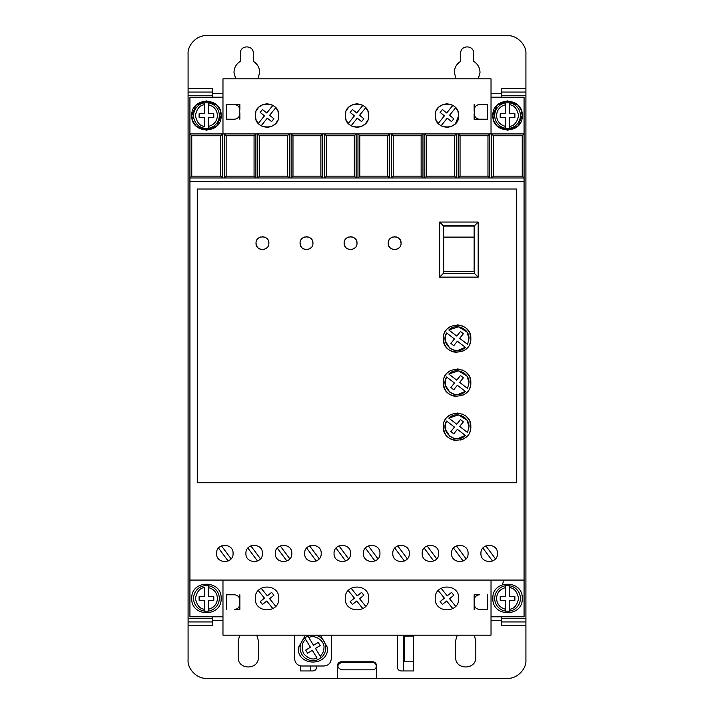 <?xml version="1.0" encoding="UTF-8"?>
<svg xmlns="http://www.w3.org/2000/svg" width="714" height="714" viewBox="0 0 714 714"><rect width="100%" height="100%" fill="white"/><g stroke="black" fill="none" stroke-linecap="round" stroke-linejoin="round"><path stroke-width="1.07" d="M494.704 598.43A12.852 12.852 0 0 1 505.717 585.712L505.717 587.568L505.717 585.712L509.385 585.712L509.385 587.568L509.385 585.712A12.852 12.852 0 0 1 509.385 611.157L509.385 609.292L509.385 611.157L505.717 611.157A12.852 12.852 0 0 1 494.704 598.43A12.852 12.852 0 0 0 505.717 611.157L505.717 609.292L505.717 611.157M208.283 585.712A12.852 12.852 0 0 1 208.283 611.157L208.283 609.292L208.283 611.157L204.615 611.157L204.615 600.269L199.108 600.269L199.108 596.601L204.615 596.601L204.615 587.568C199.858 587.979 196.796 591.594 195.431 598.43C196.796 605.276 199.858 608.89 204.615 609.292L204.615 611.157A12.852 12.852 0 0 1 204.615 585.712L208.283 585.712L208.283 596.601L213.789 596.601L213.789 600.269L208.283 600.269L208.283 609.292C213.941 607.873 217.002 604.249 217.467 598.43C217.002 592.611 213.941 588.996 208.283 587.568L208.283 585.712M494.704 115.57A12.852 12.852 0 0 1 505.717 102.843L505.717 113.731L500.211 113.731L500.211 117.399L505.717 117.399L505.717 128.288L509.385 128.288L509.385 117.399L514.892 117.399L514.892 113.731L509.385 113.731L509.385 102.843L505.717 102.843L505.717 104.708C500.059 106.127 496.998 109.751 496.533 115.57C496.998 121.389 500.059 125.004 505.717 126.432L505.717 128.288A12.852 12.852 0 0 1 494.704 115.57A12.852 12.852 0 0 0 505.717 128.288M208.283 102.843A12.852 12.852 0 0 1 208.283 128.288L208.283 126.432L208.283 128.288L204.615 128.288A12.852 12.852 0 0 1 204.615 102.843L204.615 104.708L204.615 102.843L208.283 102.843L208.283 104.708L208.283 102.843M315.097 635.157A12.852 12.852 0 0 1 321.157 657.701L320.184 656.121C322.63 653.89 323.888 651.132 323.951 647.821C325.004 641.02 314.74 634.086 308.814 637.602L313.544 645.295L318.239 642.413L320.158 645.545L315.463 648.428L321.157 657.701L318.025 659.62A12.852 12.852 0 0 1 304.717 637.941L305.69 639.53C301.852 642.359 301.138 647.045 303.548 653.587C308.287 658.701 312.794 660.182 317.052 658.04L312.33 650.347L307.636 653.23L305.717 650.097L310.411 647.214L304.717 637.941L307.85 636.022L308.814 637.602L307.85 636.022A12.852 12.852 0 0 1 310.768 635.157M235.709 78.843L233.987 72.417C234.156 67.571 236.298 63.858 240.413 61.288L240.413 53.139C240.047 44.857 253.631 44.848 253.265 53.139L253.265 61.288C257.379 63.858 259.521 67.571 259.691 72.417L257.977 78.843M456.023 78.843L454.309 72.417C454.479 67.571 456.621 63.858 460.735 61.288L460.735 53.139C460.369 44.857 473.944 44.848 473.587 53.139L473.587 61.288C477.702 63.858 479.844 67.571 480.013 72.417L478.291 78.843M492.865 598.43C491.955 579.482 523.148 579.482 522.237 598.43C523.148 617.378 491.955 617.378 492.865 598.43M191.763 598.43C190.852 579.482 222.045 579.482 221.135 598.43C222.045 617.378 190.852 617.378 191.763 598.43M493.909 121.023L492.865 115.57C491.955 96.622 523.148 96.622 522.237 115.57L518.078 125.816M521.193 110.117L522.237 115.57C523.148 134.518 491.955 134.518 492.865 115.57L497.033 105.315M497.167 105.181L507.467 100.879L517.802 105.047M517.936 105.181L521.086 109.849M192.807 121.023L191.763 115.57C190.852 96.622 222.045 96.622 221.135 115.57L216.967 125.816M220.09 110.117L221.135 115.57C222.045 134.518 190.852 134.518 191.763 115.57L195.922 105.315M196.064 105.181L206.355 100.879L216.699 105.047M216.833 105.181L219.974 109.849M245.919 553.448C245.411 564.114 262.957 564.114 262.449 553.448C262.957 542.792 245.411 542.792 245.919 553.448M275.301 553.448C274.792 564.114 292.329 564.114 291.821 553.448C292.329 542.792 274.792 542.792 275.301 553.448M216.547 553.448C216.039 564.114 233.576 564.114 233.067 553.448C233.576 542.792 216.039 542.792 216.547 553.448M304.673 553.448C304.164 564.114 321.711 564.114 321.202 553.448C321.711 542.792 304.164 542.792 304.673 553.448M334.054 553.448C333.536 564.114 351.083 564.114 350.574 553.448C351.083 542.792 333.536 542.792 334.054 553.448M363.426 553.448C362.917 564.114 380.464 564.114 379.946 553.448C380.464 542.792 362.917 542.792 363.426 553.448M392.798 553.448C392.289 564.114 409.836 564.114 409.327 553.448C409.836 542.792 392.289 542.792 392.798 553.448M422.179 553.448C421.671 564.114 439.208 564.114 438.699 553.448C439.208 542.792 421.671 542.792 422.179 553.448M451.551 553.448C451.043 564.114 468.589 564.114 468.081 553.448C468.589 542.792 451.043 542.792 451.551 553.448M480.933 553.448C480.424 564.114 497.961 564.114 497.453 553.448C497.961 542.792 480.424 542.792 480.933 553.448M320.372 635.157L327.628 647.821C328.529 666.769 297.336 666.769 298.247 647.821L305.503 635.157M372.672 662.467C374.895 662.699 376.117 663.922 376.34 666.144C376.117 668.358 374.886 669.58 372.672 669.812L341.462 669.812C336.722 667.367 336.722 664.921 341.462 662.467L372.672 662.467M457.442 110.242L455.675 107.68L449.543 115.293L453.836 118.747L451.525 121.603L447.241 118.149L441.109 125.753L442.216 126.316M443.064 126.655L446.973 127.315M447.348 127.306L450.909 126.637M451.712 126.316L455.255 123.888M455.487 123.656L458.718 115.57C459.379 130.724 434.549 130.724 435.21 115.57L436.022 119.845M436.486 120.889L438.253 123.451L444.385 115.847L440.092 112.384L442.403 109.528L446.687 112.982L452.819 105.377L451.712 104.815M277.514 110.242L275.747 107.68L269.615 115.293L273.908 118.747L271.597 121.603L267.313 118.149L261.181 125.753L262.288 126.316M263.136 126.655L267.045 127.315M267.42 127.306L270.981 126.637M271.784 126.316L275.327 123.888M275.559 123.656L277.755 120.389M278.148 119.399L278.79 115.57C279.451 130.724 254.621 130.724 255.282 115.57L256.094 119.845M256.558 120.889L258.325 123.451L264.457 115.847L260.164 112.384L262.475 109.528L266.759 112.982L272.891 105.377L271.784 104.815M367.478 110.242L365.711 107.68L359.579 115.293L363.872 118.747L361.561 121.603L357.277 118.149L351.145 125.753L352.252 126.316M353.1 126.655L357.009 127.315M357.384 127.306L360.945 126.637M361.748 126.316L365.291 123.888M365.523 123.656L367.719 120.389M368.112 119.399L368.754 115.57C369.415 130.724 344.585 130.724 345.246 115.57L346.058 119.845M346.522 120.889L348.289 123.451L354.421 115.847L350.128 112.384L352.439 109.528L356.723 112.982L362.855 105.377L361.748 104.815M435.21 598.43C434.487 613.594 459.441 613.594 458.718 598.43C459.441 583.276 434.487 583.276 435.21 598.43M345.246 598.43C344.523 613.594 369.477 613.594 368.754 598.43C369.477 583.276 344.523 583.276 345.246 598.43M255.282 598.43C254.559 613.594 279.513 613.594 278.79 598.43C279.513 583.276 254.559 583.276 255.282 598.43M388.211 243.171C387.845 234.879 401.429 234.879 401.063 243.171C401.429 251.453 387.854 251.462 388.211 243.171L388.666 245.536M388.987 246.232L390.094 247.713M391.575 248.82L392.272 249.141M392.95 249.364L394.637 249.597M396.324 249.364L397.002 249.141M397.698 248.82L399.18 247.713M400.286 246.232L400.616 245.536M344.148 243.171C343.782 234.879 357.366 234.879 357 243.171C357.366 251.453 343.782 251.462 344.148 243.171L344.603 245.536M344.924 246.232L346.031 247.713M347.513 248.82L348.209 249.141M348.887 249.364L350.574 249.597M352.261 249.364L352.939 249.141M353.635 248.82L355.117 247.713M356.224 246.232L356.545 245.536M300.085 243.171C299.719 234.879 313.294 234.879 312.937 243.171C313.303 251.453 299.719 251.462 300.085 243.171L300.532 245.536M300.862 246.232L301.968 247.713M303.45 248.82L304.146 249.141M304.824 249.364L306.511 249.597M308.198 249.364L308.876 249.141M309.573 248.82L311.054 247.713M312.161 246.232L312.482 245.536M256.023 243.171C255.657 234.879 269.232 234.879 268.875 243.171C269.232 251.453 255.657 251.462 256.023 243.171L256.469 245.536M256.799 246.232L257.906 247.713M259.387 248.82L260.083 249.141M260.762 249.373L262.449 249.597M264.135 249.364L264.814 249.141M265.51 248.82L266.991 247.713M268.098 246.232L268.419 245.536M443.296 426.767C442.519 409.006 471.606 409.006 470.829 426.767C471.606 444.527 442.519 444.527 443.296 426.767L444.26 431.836M444.822 433.086L445.536 434.299M446.009 434.987L447.321 436.504M448.847 437.816L449.525 438.298M450.748 439.003L451.998 439.574M453.444 440.056L457.058 440.538M460.682 440.056L462.128 439.574M463.377 439.003L464.6 438.298M465.278 437.816L466.795 436.504M468.107 434.987L468.589 434.299M469.294 433.086L469.866 431.836M443.296 382.704C442.519 364.943 471.606 364.943 470.829 382.704C471.606 400.465 442.519 400.465 443.296 382.704L444.26 387.773M444.822 389.023L445.536 390.237M446.009 390.924L447.321 392.441M448.847 393.753L449.525 394.226M450.748 394.94L451.998 395.511M453.444 395.993L457.058 396.475M463.377 394.94L464.6 394.226M465.278 393.753L466.795 392.441M468.107 390.924L468.589 390.237M469.294 389.023L469.866 387.773M443.296 338.641C442.519 320.881 471.606 320.881 470.829 338.641C471.606 356.402 442.519 356.402 443.296 338.641L444.26 343.711M444.822 344.96L445.536 346.174M446.009 346.861L447.321 348.378M448.847 349.69L449.525 350.163M450.748 350.877L451.998 351.44M453.444 351.931L457.058 352.413M463.377 350.877L464.6 350.163M465.278 349.69L466.795 348.378M468.107 346.861L468.589 346.174M469.294 344.951L469.866 343.711M467.027 420.198L469 426.767L467.536 432.488L459.673 426.454L463.359 421.876L460.494 419.573L456.755 424.223L448.829 418.136L458.442 414.914L466.983 420.127M448.829 418.136C455.755 410.782 469.526 416.681 469 426.767L467.536 432.488M467.027 376.135L469 382.704L467.536 388.425L459.673 382.392L463.359 377.813L460.494 375.51L456.755 380.151L448.829 374.065L458.442 370.852L466.983 376.064M448.829 374.065C455.755 366.719 469.526 372.619 469 382.704L467.536 388.425M467.027 332.072L469 338.641L467.536 344.362L459.673 338.329L463.359 333.75L460.494 331.448L456.755 336.089L448.829 330.002L458.442 326.789L466.983 332.001M448.829 330.002C455.755 322.657 469.526 328.556 469 338.641L467.536 344.362M501.674 97.202L501.674 95.738L525.915 95.738L525.915 92.061L501.674 92.061L501.674 95.738M525.915 88.393L525.915 92.061L501.674 92.061L501.674 88.393L525.915 88.393L525.915 54.059C526.691 44.857 516.686 34.959 507.556 35.7L206.444 35.7C197.251 34.924 187.345 44.928 188.085 54.059L188.085 92.061L212.326 92.061L212.326 88.393L188.085 88.393M501.674 625.607L501.674 621.939L525.915 621.939L525.915 625.607L501.674 625.607M525.915 621.939L525.915 618.262L501.674 618.262L501.674 621.939M501.674 618.262L501.674 616.798M188.085 92.061L188.085 95.738L212.326 95.738L212.326 92.061M212.326 95.738L212.326 97.202M212.326 616.798L212.326 618.262L188.085 618.262L188.085 621.939L212.326 621.939L212.326 618.262M212.326 621.939L212.326 625.607L188.085 625.607L188.085 659.941C187.309 669.143 197.314 679.041 206.444 678.3L337.535 678.3L337.535 665.448C337.767 663.226 338.989 662.003 341.212 661.78L372.788 661.78C375.011 662.003 376.233 663.226 376.465 665.448L376.465 678.3L507.556 678.3C516.749 679.076 526.655 669.072 525.915 659.941L525.915 625.607M474.185 635.157L475.819 640.663L475.819 657.183C476.381 670.214 455.05 670.214 455.621 657.183L455.621 640.663L457.255 635.157M256.754 635.157L258.379 640.663L258.379 657.183C258.95 670.214 237.619 670.214 238.181 657.183L238.181 640.663L239.815 635.157M413.549 635.157L413.549 670.955L401.063 670.955C398.849 670.723 397.618 669.5 397.395 667.287L397.43 635.157M316.605 666.001L316.605 667.287C316.382 669.5 315.151 670.723 312.937 670.955L300.451 670.955L300.451 665.85M491.027 616.798L524.076 616.798L524.076 97.202L491.027 97.202M222.973 97.202L189.924 97.202L189.924 616.798L222.973 616.798M337.535 678.3L376.465 678.3M188.085 621.939L188.085 625.607M188.085 95.738L188.085 618.262M525.915 618.262L525.915 95.738M474.141 594.762L479.647 594.762C476.3 595.092 474.462 596.922 474.141 600.269L474.141 594.762M474.141 609.453L474.141 603.946C474.462 607.284 476.3 609.122 479.647 609.453L487.359 609.453L487.359 594.762M239.859 609.453L234.353 609.453C237.7 609.122 239.538 607.284 239.859 603.946L239.859 609.453M239.859 594.762L239.859 600.269C239.538 596.922 237.7 595.092 234.353 594.762L226.641 594.762L226.641 609.453M294.579 635.157L294.579 658.656C295.016 663.119 297.461 665.564 301.924 666.001L323.951 666.001C328.413 665.564 330.859 663.119 331.296 658.656L331.296 635.157M474.141 104.547L474.141 110.054C474.48 106.734 476.318 104.896 479.647 104.547L487.359 104.547L487.359 119.238L479.647 119.238C476.318 118.89 474.48 117.06 474.141 113.731L474.141 119.238L487.359 119.238M517.936 125.95L507.645 130.251L497.301 126.092M497.167 125.95L494.026 121.282M239.859 119.238L239.859 113.731C239.52 117.06 237.682 118.89 234.353 119.238L226.641 119.238L226.641 104.547L234.353 104.547C237.682 104.896 239.52 106.734 239.859 110.054L239.859 104.547L226.641 104.547M216.833 125.95L206.533 130.251L196.198 126.092M196.064 125.95L192.914 121.282M372.788 661.78C375.02 661.994 376.242 663.217 376.465 665.448M337.535 665.448L338.579 662.887M338.614 662.851L341.212 661.78M310.367 666.001L310.367 670.955M403.633 670.955L403.633 635.157M413.549 661.78L404.365 661.78L404.365 636.076L413.549 636.076M312.937 670.955L314.124 670.758M314.285 670.696L316.409 668.474M191.763 135.758L220.644 135.758L222.473 133.929L189.924 133.929L191.763 135.758L191.763 176.153L189.924 177.991L491.634 177.991L493.472 176.153L493.472 135.758L522.237 135.758L524.076 133.929L222.473 133.929L222.473 177.991L220.644 176.153L191.763 176.153M493.472 135.758L491.634 133.929L491.634 177.991L524.076 177.991L522.237 176.153L522.237 135.758M524.076 181.659L189.924 181.659M524.076 580.071L189.924 580.071M197.269 482.762L516.731 482.762L516.731 189.005L197.269 189.005L197.269 482.762M222.973 580.071L222.973 635.157L491.027 635.157L491.027 580.071M222.973 133.929L222.973 78.843L491.027 78.843L491.027 133.929M474.141 110.054L474.524 115.757M239.476 108.028L239.859 113.731M435.852 111.732L435.21 115.57C434.549 100.406 459.379 100.406 458.718 115.57L457.906 111.295M255.924 111.732L255.282 115.57C254.621 100.406 279.451 100.406 278.79 115.57L277.978 111.295M345.888 111.732L345.246 115.57C344.585 100.406 369.415 100.406 368.754 115.57L367.942 111.295M254.059 135.758L254.059 176.153L255.889 177.991L255.889 133.929L254.059 135.758L226.151 135.758L224.312 133.929L224.312 177.991L226.151 176.153L226.151 135.758M287.474 135.758L287.474 176.153L289.304 177.991L289.304 133.929L287.474 135.758L259.566 135.758L257.727 133.929L257.727 177.991L259.566 176.153L259.566 135.758M320.889 135.758L320.889 176.153L322.719 177.991L322.719 133.929L320.889 135.758L292.981 135.758L291.142 133.929L291.142 177.991L292.981 176.153L292.981 135.758M354.305 135.758L354.305 176.153L356.134 177.991L356.134 133.929L354.305 135.758L326.396 135.758L324.558 133.929L324.558 177.991L326.396 176.153L326.396 135.758M387.72 135.758L387.72 176.153L389.549 177.991L389.549 133.929L387.72 135.758L359.811 135.758L357.973 133.929L357.973 177.991L359.811 176.153L359.811 135.758M421.135 135.758L421.135 176.153L422.965 177.991L422.965 133.929L421.135 135.758L393.227 135.758L391.388 133.929L391.388 177.991L393.227 176.153L393.227 135.758M454.55 135.758L454.55 176.153L456.38 177.991L456.38 133.929L454.55 135.758L426.642 135.758L424.803 133.929L424.803 177.991L426.642 176.153L426.642 135.758M487.965 135.758L487.965 176.153L489.795 177.991L489.795 133.929L487.965 135.758L460.057 135.758L458.218 133.929L458.218 177.991L460.057 176.153L460.057 135.758M522.237 176.153L493.472 176.153M474.141 603.946L474.141 600.269M239.859 603.946L239.859 600.269M220.644 135.758L220.644 176.153M479.647 104.547L477.621 104.94M477.023 105.217L475.747 106.163M474.801 107.43L474.524 108.028M474.801 116.355L475.747 117.623M477.023 118.578L477.621 118.854M234.353 119.238L236.379 118.854M236.977 118.578L238.253 117.623M239.199 116.355L239.476 115.757M239.199 107.43L238.253 106.163M236.977 105.217L236.379 104.94M450.864 104.485L446.955 103.816M446.58 103.825L443.019 104.494M442.216 104.815L438.673 107.243M438.441 107.475L436.245 110.741M270.936 104.485L267.027 103.816M266.652 103.825L263.091 104.494M262.288 104.815L258.745 107.243M258.513 107.475L256.317 110.741M360.9 104.485L356.991 103.816M356.616 103.825L353.055 104.494M352.252 104.815L348.709 107.243M348.477 107.475L346.281 110.741M254.059 176.153L226.151 176.153M287.474 176.153L259.566 176.153M320.889 176.153L292.981 176.153M354.305 176.153L326.396 176.153M387.72 176.153L359.811 176.153M421.135 176.153L393.227 176.153M454.55 176.153L426.642 176.153M487.965 176.153L460.057 176.153M250.855 545.889L260.458 558.821M257.513 561.017L247.91 548.075M280.236 545.889L289.839 558.821M286.885 561.017L277.282 548.075M221.483 545.889L231.086 558.821M228.132 561.017L218.529 548.075M309.608 545.889L319.212 558.821M316.266 561.017L306.663 548.075M338.98 545.889L348.584 558.821M345.638 561.017L336.035 548.075M368.362 545.889L377.965 558.821M375.02 561.017L365.416 548.075M397.734 545.889L407.337 558.821M404.392 561.017L394.788 548.075M427.115 545.889L436.718 558.821M433.764 561.017L424.161 548.075M456.487 545.889L466.09 558.821M463.145 561.017L453.542 548.075M485.868 545.889L495.471 558.821M492.517 561.017L482.914 548.075M478.175 277.13L478.175 222.054L439.619 222.054L439.619 277.13L478.175 277.13L474.507 273.462L443.296 273.462L443.296 225.722L474.507 225.722L474.507 273.462M401.063 243.171L400.616 240.805M400.286 240.109L399.18 238.628M397.698 237.521L397.002 237.191M396.324 236.968L394.637 236.745M392.95 236.968L392.272 237.191M391.575 237.521L390.094 238.628M388.987 240.109L388.666 240.805M357 243.171L356.545 240.805M356.224 240.109L355.117 238.628M353.635 237.521L352.939 237.191M352.261 236.968L350.574 236.745M348.887 236.968L348.209 237.191M347.513 237.521L346.031 238.628M344.924 240.109L344.603 240.805M312.937 243.171L312.482 240.805M312.161 240.109L311.054 238.628M309.573 237.521L308.876 237.191M308.198 236.968L306.511 236.745M304.824 236.968L304.146 237.191M303.45 237.521L301.968 238.628M300.862 240.109L300.532 240.805M268.875 243.171L268.419 240.805M268.098 240.109L266.991 238.628M265.51 237.521L264.814 237.191M264.135 236.968L262.449 236.745M260.753 236.968L260.083 237.191M259.387 237.521L257.906 238.628M256.799 240.109L256.469 240.805M470.829 426.767L469.866 421.697M469.294 420.448L468.589 419.234M468.107 418.547L466.795 417.03M465.278 415.718L464.6 415.245M463.377 414.531L462.128 413.968M460.682 413.477L457.058 412.995M450.748 414.531L449.525 415.245M448.847 415.718L447.321 417.03M446.009 418.547L445.536 419.234M444.822 420.457L444.26 421.697M470.829 382.704L469.866 377.635M469.294 376.385L468.589 375.171M468.107 374.484L466.795 372.967M465.278 371.655L464.6 371.182M463.377 370.468L462.128 369.897M460.682 369.415L457.058 368.933M450.748 370.468L449.525 371.182M448.847 371.655L447.321 372.967M446.009 374.484L445.536 375.171M444.822 376.385L444.26 377.635M470.829 338.641L469.866 333.572M469.294 332.322L468.589 331.109M468.107 330.421L466.795 328.904M465.278 327.592L464.6 327.11M463.377 326.405L462.128 325.834M460.682 325.352L457.058 324.87M450.748 326.405L449.525 327.11M448.847 327.592L447.321 328.904M446.009 330.421L445.536 331.109M444.822 332.322L444.26 333.572M452.819 608.623L446.687 601.018L442.403 604.472L440.092 601.616L444.385 598.154L438.253 590.549M441.109 588.247L447.241 595.851L451.525 592.397L453.836 595.253L449.543 598.707L455.675 606.32M362.855 608.623L356.723 601.018L352.439 604.472L350.128 601.616L354.421 598.154L348.289 590.549M351.145 588.247L357.277 595.851L361.561 592.397L363.872 595.253L359.579 598.707L365.711 606.32M272.891 608.623L266.759 601.018L262.475 604.472L260.164 601.616L264.457 598.154L258.325 590.549M261.181 588.247L267.313 595.851L271.597 592.397L273.908 595.253L269.615 598.707L275.747 606.32M478.175 222.054L474.507 225.722M439.619 222.054L443.296 225.722M439.619 277.13L443.296 273.462M445.268 424.919L446.589 421.046L454.452 427.079L450.882 431.515L453.747 433.817L457.371 429.319L465.296 435.406L457.79 438.682M457.701 438.682L453.577 438.182M453.417 438.137L449.882 436.299M449.793 436.236L445.402 429.328M445.384 429.23L445.25 425.08M445.268 380.857L446.589 376.983L454.452 383.016L450.882 387.452L453.747 389.755L457.371 385.257L465.296 391.343L457.79 394.619M457.701 394.619L453.577 394.119M453.417 394.066L449.882 392.236M449.793 392.173L445.402 385.257M445.384 385.167L445.25 381.017M445.268 336.794L446.589 332.92L454.452 338.954L450.882 343.389L453.747 345.692L457.371 341.185L465.296 347.272L457.79 350.547M457.701 350.556L453.577 350.056M453.417 350.003L449.882 348.173M449.793 348.111L445.402 341.194M445.384 341.105L445.25 336.954M443.662 226.097L474.141 226.097L474.141 237.11L443.662 237.11L443.662 226.097M465.296 435.406C456.3 445.027 439.619 432.229 446.589 421.046M465.296 391.343C456.3 400.965 439.619 388.166 446.589 376.983M465.296 347.272C456.3 356.902 439.619 344.103 446.589 332.92M509.385 102.843A12.852 12.852 0 0 1 509.385 128.288L509.385 126.432C514.142 126.021 517.204 122.406 518.569 115.57C517.204 108.724 514.142 105.11 509.385 104.708L509.385 102.843A12.852 12.852 0 0 1 509.385 128.288M204.615 126.432L204.615 117.399L199.108 117.399L199.108 113.731L204.615 113.731L204.615 104.708C199.858 105.11 196.796 108.724 195.431 115.57C196.796 122.406 199.858 126.021 204.615 126.432M443.662 237.11L443.662 271.365L474.141 271.365L474.141 237.11M505.717 600.269L505.717 609.292C500.059 607.873 496.998 604.249 496.533 598.43C496.998 592.611 500.059 588.996 505.717 587.568L505.717 596.601L500.211 596.601L500.211 600.269L505.717 600.269M509.385 596.601L509.385 587.568C514.142 587.979 517.204 591.594 518.569 598.43C517.204 605.276 514.142 608.89 509.385 609.292L509.385 600.269L514.892 600.269L514.892 596.601L509.385 596.601M213.789 113.731L213.789 117.399L208.283 117.399L208.283 126.432C213.941 125.004 217.002 121.389 217.467 115.57C217.002 109.751 213.941 106.127 208.283 104.708L208.283 113.731L213.789 113.731M509.385 585.712A12.852 12.852 0 0 1 509.385 611.157M204.615 611.157A12.852 12.852 0 0 1 204.615 585.712M204.615 128.288A12.852 12.852 0 0 1 204.615 102.843M318.025 659.62A12.852 12.852 0 0 1 304.717 637.941M501.674 620.466L491.027 620.466M222.973 620.466L212.326 620.466M212.326 93.534L222.973 93.534M491.027 93.534L501.674 93.534M219.296 598.43A12.852 12.852 0 0 1 208.283 611.157M219.296 115.57A12.852 12.852 0 0 1 208.283 128.288M325.789 647.821A12.852 12.852 0 0 1 321.157 657.701M502.397 584.686L503.843 580.071"/></g></svg>
